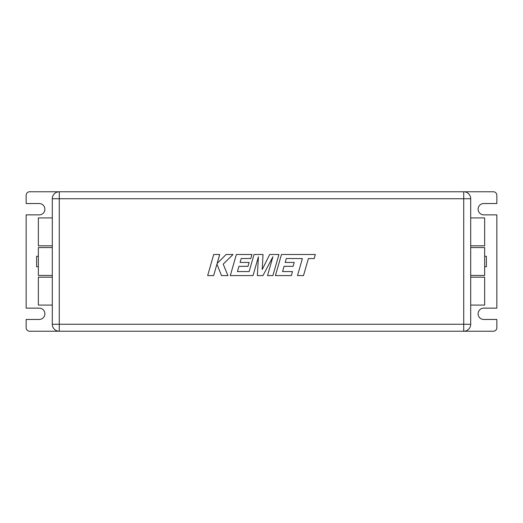 <?xml version="1.0" encoding="UTF-8"?>
<svg xmlns="http://www.w3.org/2000/svg" width="523" height="523" viewBox="0 0 523 523"><rect width="100%" height="100%" fill="white"/><g stroke="black" fill="none" stroke-linecap="round" stroke-linejoin="round"><path stroke-width="0.78" d="M484.644 266.73L486.39 266.73L486.39 256.27L484.644 256.27M38.356 266.73L36.61 266.73L36.61 256.27L38.356 256.27M59.276 331.236L59.276 324.26L52.3 324.26A6.976 6.976 0 0 0 59.276 331.236A6.976 6.976 0 0 1 52.3 324.26L52.3 198.74L59.276 198.74L59.276 324.26L463.724 324.26L463.724 198.74L59.276 198.74L59.276 191.764L493.366 191.764A3.484 3.484 0 0 1 496.85 195.256L496.85 203.532L483.775 203.532A5.668 5.668 0 0 0 478.107 209.2A5.668 5.668 0 0 0 483.775 214.868L496.85 214.868L496.85 308.132L483.775 308.132A5.668 5.668 0 0 0 478.107 313.8A5.668 5.668 0 0 0 483.775 319.468L496.85 319.468L496.85 327.744A3.484 3.484 0 0 1 493.366 331.236L29.634 331.236A3.484 3.484 0 0 1 26.15 327.744L26.15 319.468L39.225 319.468A5.668 5.668 0 0 0 44.893 313.8A5.668 5.668 0 0 0 39.225 308.132L26.15 308.132L26.15 214.868L39.225 214.868A5.668 5.668 0 0 0 44.893 209.2A5.668 5.668 0 0 0 39.225 203.532L26.15 203.532L26.15 195.256A3.484 3.484 0 0 1 29.634 191.764L59.276 191.764A6.976 6.976 0 0 0 52.3 198.74A6.976 6.976 0 0 1 59.276 191.764M463.724 191.764A6.976 6.976 0 0 1 470.7 198.74A6.976 6.976 0 0 0 463.724 191.764L463.724 198.74L470.7 198.74L470.7 324.26A6.976 6.976 0 0 1 463.724 331.236A6.976 6.976 0 0 0 470.7 324.26L463.724 324.26L463.724 331.236M52.3 275.444L38.356 275.444L38.356 247.556L52.3 247.556M52.3 305.086L38.356 305.086L38.356 277.19L52.3 277.19M52.3 245.81L38.356 245.81L38.356 217.914L52.3 217.914M470.7 275.444L484.644 275.444L484.644 247.556L470.7 247.556M470.7 305.086L484.644 305.086L484.644 277.19L470.7 277.19M470.7 245.81L484.644 245.81L484.644 217.914L470.7 217.914M286.31 258.512L302.386 258.571L297.495 275.588L303.497 275.588L308.393 258.571L314.166 258.571L315.336 254.498L281.479 254.498L275.412 275.588L291.35 275.588L292.488 271.574L282.557 271.574L284.054 266.331L293.102 266.331L294.22 262.435L285.166 262.435L286.31 258.512M278.942 254.498L269.691 254.498L262.219 269.561L263.03 254.498L254.047 254.498L249.138 271.574L237.449 271.574L238.946 266.331L247.994 266.331L249.105 262.435L240.057 262.435L241.195 258.512L250.805 258.512L251.942 254.498L236.363 254.498L230.297 275.588L253.014 275.588L258.408 256.813L257.355 275.588L262.977 275.588L272.934 256.721L267.521 275.588L272.875 275.588L278.942 254.498M213.711 254.498L207.651 275.588L213.646 275.588L216.934 264.135L221.53 275.588L227.943 275.588L223.197 264.135L233.042 254.498L226.099 254.498L217.137 263.487L219.719 254.498L213.711 254.498"/></g></svg>
